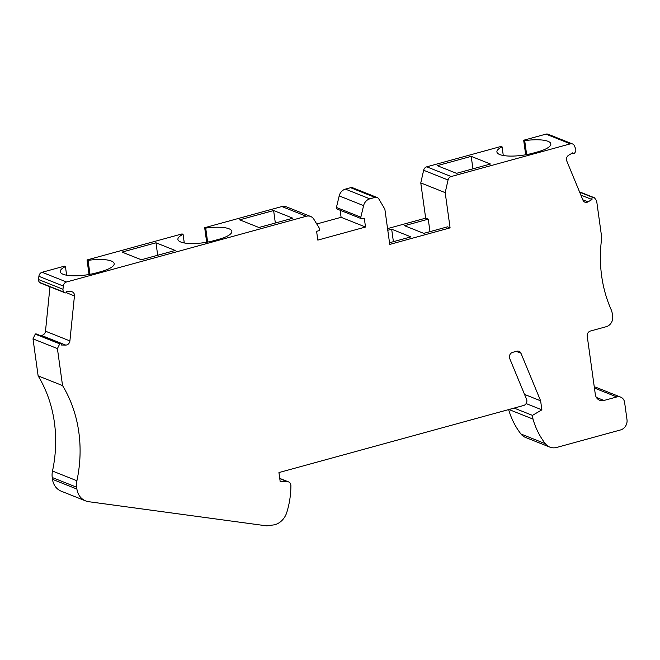 <?xml version="1.0" encoding="UTF-8"?>
<svg xmlns="http://www.w3.org/2000/svg" width="660" height="660" viewBox="0 0 660 660"><rect width="100%" height="100%" fill="white"/><g stroke="black" fill="none" stroke-linecap="round" stroke-linejoin="round"><path stroke-width="0.99" d="M316.759 223.979L341.104 217.305L365.516 227.023L317.823 240.108L316.602 231.338L318.623 230.785A1.46 1.27 111.7 0 0 319.522 228.508L313.871 219.26A8.596 7.458 111.7 0 0 310.613 216.463A8.596 7.458 111.7 0 0 306.289 216.257L66.528 281.993A4.298 3.729 111.7 0 0 63.302 286.036L62.98 289.262A3.44 2.986 111.7 0 0 63.212 290.961A3.44 2.986 111.7 0 0 64.201 292.215L64.944 292.735A1.287 1.122 111.7 0 0 66.767 291.563L71.09 291.637A4.298 3.729 -68.3 0 1 72.253 291.868A4.298 3.729 -68.3 0 1 74.159 293.799A4.298 3.729 -68.3 0 1 74.448 295.919L69.902 340.923A4.298 3.729 -68.3 0 1 65.686 345.081L61.363 345.015A1.287 1.122 111.7 0 0 59.788 343.786L57.412 348.579L62.551 385.588A128.972 111.911 -68.3 0 1 78.82 432.168A128.972 111.911 -68.3 0 1 76.906 480.752A17.193 14.924 111.7 0 0 76.659 487.237L76.906 489.06A17.193 14.924 111.7 0 0 85.627 500.899A17.193 14.924 111.7 0 0 88.704 501.699L266.764 525.871L274.684 524.774A17.193 14.924 111.7 0 0 286.795 512.416A81.683 70.876 111.7 0 0 290.903 485.455L290.821 484.894A4.298 3.729 111.7 0 0 288.643 481.932A4.298 3.729 111.7 0 0 287.479 481.701L280.186 481.585L278.941 472.568L523.644 405.479A4.298 3.729 111.7 0 0 526.845 400.348A4.298 3.729 111.7 0 0 526.564 399.325L509.702 358.512A4.298 3.729 -68.3 0 1 509.429 357.489A4.298 3.729 -68.3 0 1 512.63 352.358L516.887 351.186A4.298 3.729 -68.3 0 1 519.049 351.293A4.298 3.729 -68.3 0 1 520.955 353.224L540.622 400.818L541.876 409.835L532.463 415.379L514.14 408.086M66.635 275.212L65.431 266.574A24.931 6.79 172.1 0 0 60.266 271.697A24.931 6.79 172.1 0 0 63.096 274.263A24.931 6.79 172.1 0 0 96.475 272.852L101.005 271.606A24.931 6.79 172.1 0 0 114.188 263.596A24.931 6.79 172.1 0 0 111.358 261.03A24.931 6.79 172.1 0 0 88.06 260.37L87.029 259.957L89.042 274.502M87.029 259.957L182.044 233.912L183.076 234.316A24.931 6.79 172.1 0 0 177.911 239.44A24.931 6.79 172.1 0 0 180.741 242.005A24.931 6.79 172.1 0 0 214.12 240.595L218.65 239.357A24.931 6.79 172.1 0 0 231.833 231.346A24.931 6.79 172.1 0 0 229.003 228.773A24.931 6.79 172.1 0 0 205.706 228.112L204.674 227.708L206.687 242.245M204.674 227.708L281.878 206.539A8.596 7.458 -68.3 0 1 286.192 206.745L310.613 216.463M341.104 217.305L340.123 210.243M361.548 218.773L337.136 209.055A1.46 1.27 -68.3 0 1 336.427 207.463L339.19 195.904A8.596 7.458 -68.3 0 1 345.411 189.115L350.6 187.696A4.298 3.729 -68.3 0 1 352.753 187.795L377.173 197.521A4.298 3.729 111.7 0 0 375.012 197.414L369.831 198.841A8.596 7.458 111.7 0 0 363.602 205.631L360.838 217.181A1.46 1.27 111.7 0 0 362.282 218.815L364.303 218.262L365.516 227.023M532.463 415.379L532.983 419.075A81.683 70.876 111.7 0 0 545.341 443.702A13.753 11.938 111.7 0 0 549.83 447.109A13.753 11.938 111.7 0 0 556.743 447.439L620.598 429.932A8.596 7.458 111.7 0 0 627 419.669L624.616 402.46A7.739 6.716 111.7 0 0 620.689 397.13A7.739 6.716 111.7 0 0 616.803 396.949L603.982 400.463A8.596 7.458 -68.3 0 1 599.668 400.257A8.596 7.458 -68.3 0 1 595.303 394.334L587.227 336.154A4.298 3.729 -68.3 0 1 590.428 331.023L606.268 326.683A8.596 7.458 111.7 0 0 612.67 316.421L612.332 313.937A17.193 14.924 111.7 0 0 611.077 309.482A128.972 111.911 -68.3 0 1 601.664 276.053A128.972 111.911 -68.3 0 1 601.45 240.108A17.193 14.924 111.7 0 0 601.417 235.315L596.623 200.739L594.437 197.777L593.142 197.546A1.287 1.122 111.7 0 0 592.004 199.526L588.019 201.869A4.298 3.729 -68.3 0 1 584.9 202.174A4.298 3.729 -68.3 0 1 582.994 200.244L566.759 160.941A4.298 3.729 -68.3 0 1 566.462 158.821A4.298 3.729 -68.3 0 1 568.722 155.191L572.715 152.839A1.287 1.122 111.7 0 0 574.72 152.971L575.264 152.089A3.44 2.986 111.7 0 0 575.842 150.406A3.44 2.986 111.7 0 0 575.611 148.706L574.439 145.885A4.298 3.729 111.7 0 0 572.534 143.954A4.298 3.729 111.7 0 0 570.38 143.847L451.176 176.533A4.298 3.729 111.7 0 0 448.049 179.99L445.195 192.637L450.087 227.873L447.505 226.842L423.745 233.359L404.489 225.695L428.249 219.178L425.667 218.155L387.56 228.599M425.667 218.155L420.775 182.911L423.637 170.263A4.298 3.729 -68.3 0 1 426.764 166.815L501.047 146.446L502.079 146.858A24.931 6.79 172.1 0 0 496.914 151.973A24.931 6.79 172.1 0 0 499.736 154.547A24.931 6.79 172.1 0 0 533.123 153.128L537.644 151.891A24.931 6.79 172.1 0 0 550.828 143.88A24.931 6.79 172.1 0 0 548.006 141.314A24.931 6.79 172.1 0 0 524.7 140.654L526.639 154.605M572.534 143.954L548.122 134.236A4.298 3.729 -68.3 0 0 545.96 134.129L523.669 140.242L525.69 154.778M594.289 386.999A7.739 6.716 -68.3 0 1 596.269 387.412L620.689 397.13M549.83 447.109L525.418 437.39A13.753 11.938 -68.3 0 1 520.93 433.983A81.683 70.876 -68.3 0 1 508.629 409.596M85.627 500.899L61.215 491.18A17.193 14.924 -68.3 0 1 52.495 479.333L52.239 477.51A17.193 14.924 -68.3 0 1 52.495 471.034A128.972 111.911 111.7 0 0 54.4 422.449A128.972 111.911 111.7 0 0 38.131 375.87L33 338.861L35.261 334.125L59.788 343.786M35.368 334.059A1.287 1.122 -68.3 0 1 36.308 333.968L60.72 343.687M39.74 335.338L41.275 335.362A4.298 3.729 111.7 0 0 45.49 331.196L49.97 286.811M40.953 283.189A1.287 1.122 -68.3 0 1 40.524 283.016L39.781 282.497A3.44 2.986 -68.3 0 1 38.8 281.234A3.44 2.986 -68.3 0 1 38.56 279.543L38.89 276.309A4.298 3.729 -68.3 0 1 42.108 272.275L64.4 266.161L65.431 266.574M258.935 227.51L239.679 219.838L273.62 210.54L292.867 218.204L258.935 227.51M141.289 259.76L122.034 252.095L155.975 242.789L175.222 250.462L141.289 259.76M450.087 227.873L389.755 244.414L384.862 209.179L378.832 198.965A4.298 3.729 111.7 0 0 377.173 197.521M387.791 230.274L391.669 229.21L410.924 236.874L389.524 242.74M393.401 241.675L391.669 229.21M445.195 192.637L420.775 182.911M429.982 231.652L428.249 219.178M523.669 140.242L524.7 140.654M471.199 156.362L437.266 165.668L456.514 173.332L490.454 164.026L471.199 156.362L472.931 168.836M503.275 155.496L502.079 146.858M580.866 195.088L592.004 199.526M532.983 419.075L508.942 409.505M541.876 409.835L526.127 403.565M524.543 394.416L540.622 400.818M62.551 385.588L38.131 375.87M88.06 260.37L89.991 274.329M184.28 242.954L183.076 234.316M205.706 228.112L207.636 242.071M275.344 223.006L273.62 210.54M157.699 255.263L155.975 242.789M281.878 206.539L306.289 216.257M66.528 281.993L42.108 272.275M360.838 217.181L336.427 207.463M339.19 195.904L363.602 205.631M369.831 198.841L345.411 189.115M350.6 187.696L375.012 197.414M423.637 170.263L448.049 179.99M451.176 176.533L426.764 166.815M545.96 134.129L570.38 143.847M588.019 201.869L582.813 199.798M593.142 197.546L579.67 192.184M579.645 192.126L593.257 197.546M603.982 400.463L596.384 397.435M594.429 388.039L616.803 396.949M520.93 433.983L545.341 443.702M516.26 351.359L520.955 353.224M279.782 478.64L287.479 481.701M76.906 489.06L52.495 479.333M52.239 477.51L76.659 487.237M52.495 471.034L76.906 480.752M33 338.861L57.412 348.579M59.672 343.843L35.261 334.125M41.275 335.362L65.686 345.081M69.902 340.923L45.49 331.196M66.231 292.652L74.448 295.919M64.944 292.735L40.524 283.016M39.781 282.497L64.201 292.215M62.98 289.262L38.56 279.543M38.89 276.309L63.302 286.036M572.278 153.103L573.317 153.516M579.529 191.845L594.437 197.777M288.643 481.932L279.749 478.393M65.142 292.85L40.73 283.132"/></g></svg>
